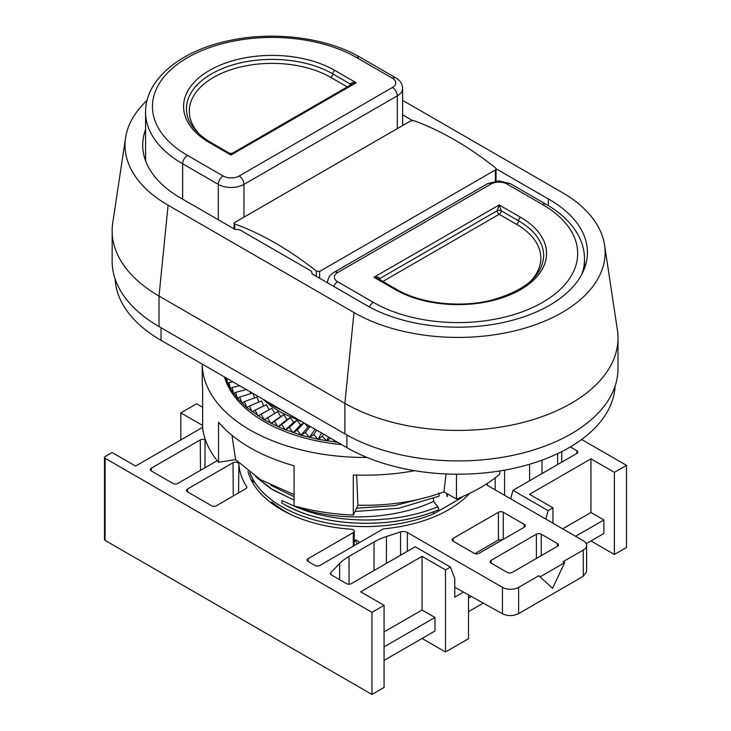 <?xml version="1.0" encoding="UTF-8"?>
<svg xmlns="http://www.w3.org/2000/svg" width="731" height="731" viewBox="0 0 731 731"><rect width="100%" height="100%" fill="white"/><g stroke="black" fill="none" stroke-linecap="round" stroke-linejoin="round"><path stroke-width="1.1" d="M316.395 271.091A317.848 183.508 -120 0 0 234.77 223.969L234.103 223.284L234.77 222.452L410.539 120.98L413.764 120.624A317.848 183.508 -120 0 1 495.39 167.746L496.057 168.925L495.39 169.967L319.621 271.439L316.395 271.091L316.395 276.391M496.038 168.76L548.378 198.969A129.442 74.726 180 0 1 587.441 252.469A129.442 74.726 180 0 1 571.797 288.078A129.424 74.726 0 0 1 519.686 318.168A129.442 74.726 180 0 1 365.336 304.644L311.945 273.823A9.037 5.218 0 0 0 312.009 273.22A9.037 5.218 0 0 0 311.196 271.055L239.969 229.936A9.037 5.218 0 0 0 235.172 229.497L181.781 198.677A129.442 74.726 180 0 1 142.719 145.167A129.442 74.726 180 0 1 145.579 129.551M402.617 100.366L562.048 192.408A147.132 84.942 180 0 1 604.583 245.104A147.132 84.942 180 0 1 520.17 329.471A147.132 84.942 180 0 1 353.978 312.539L168.112 205.228A147.132 84.942 180 0 1 125.577 137.793A147.132 84.942 180 0 1 147.041 100.458M402.617 114.822L412.394 120.469M469.585 493.388A118.285 68.294 180 0 1 383.885 528.824A2.029 1.17 180 0 0 382.77 529.153L319.867 565.474A3.427 1.983 0 0 1 315.024 565.474L308.107 561.481L308.107 558.685A3.427 1.983 0 0 0 307.102 560.083A3.427 1.983 0 0 0 308.107 561.481M570.326 446.933L576.805 450.671L576.805 453.476L512.934 490.346L510.677 498.807M386.434 563.382L386.434 536.517A57.146 32.986 0 0 0 374.044 541.945L349.025 556.392A57.146 32.986 0 0 0 339.632 563.546L330.841 572.565A3.427 1.983 0 0 0 330.403 573.533A3.427 1.983 0 0 0 331.408 574.932L346.494 583.64A3.427 1.983 0 0 0 351.337 583.64L415.217 546.761L450.369 567.064L445.49 569.878L422.052 556.346L360.639 591.808L384.067 605.332L384.067 687.451L371.951 694.45L371.951 612.331L105.09 458.264A2.029 1.17 180 0 1 104.496 457.442A2.029 1.17 180 0 1 105.09 456.61L112.145 452.535L135.573 466.067L202.651 427.343M450.369 567.064L454.39 577.508A9.074 5.236 -60 0 1 454.783 579.82L454.783 597.172L463.555 592.101M454.783 587.212L502.462 613.784C507.844 616.224 513.235 616.169 518.617 613.62L583.265 576.293L586.618 571.679L586.618 545.381A11.431 6.597 0 0 0 583.265 540.721L488.198 485.832A5.711 3.299 0 0 1 486.563 483.895M474.858 553.623L498.414 540.017L502.626 539.688M453.165 538.381A3.427 1.983 0 0 0 452.16 539.789A3.427 1.983 0 0 0 453.165 541.187L453.165 538.381L498.414 512.257L498.414 540.017M503.266 539.323L503.266 512.257A3.427 1.983 0 0 0 498.414 512.257M503.266 512.257L524.273 524.392L524.273 527.188L479.024 553.312A3.427 1.983 0 0 1 474.172 553.312L453.165 541.187M491.141 563.117L491.141 560.312A3.427 1.983 0 0 0 490.135 561.71A3.427 1.983 0 0 0 491.141 563.117L507.305 572.446A3.427 1.983 0 0 0 512.157 572.446L557.406 546.313A3.427 1.983 0 0 0 558.411 544.915A3.427 1.983 0 0 0 557.406 543.517L557.406 546.313M491.141 560.312L536.399 534.187L536.399 558.447M407.386 551.284L407.386 532.488L502.462 587.377A11.431 6.597 0 0 0 518.617 587.377L538.82 575.708L552.563 588.309L564.679 562.651L540.437 576.64M202.651 407.286L196.584 403.786L180.831 412.878L202.651 425.479M371.951 612.331L384.067 605.332M386.434 536.517L400.542 531.94L400.542 555.24M407.386 532.488A5.711 3.299 0 0 0 400.542 531.94M586.618 545.381A11.431 6.597 0 0 1 583.265 550.05L563.062 561.71L564.679 562.651M576.805 453.476A3.427 1.983 0 0 0 577.81 452.069A3.427 1.983 0 0 0 576.805 450.671M512.934 490.346L548.086 510.64L545.829 519.101M581.657 439.477L626.504 465.373L614.378 472.372L590.95 458.84L529.527 494.293L552.965 507.826L548.086 510.64M308.107 558.685L353.292 532.588L353.292 546.176M248.01 471.166A118.285 68.294 180 0 0 351.273 529.226A3.427 1.983 180 0 1 354.297 531.19A3.427 1.983 180 0 1 353.292 532.588M524.273 527.188A3.427 1.983 0 0 0 525.278 525.79A3.427 1.983 0 0 0 524.273 524.392M541.251 555.651L541.251 534.187L557.406 543.517M541.251 534.187A3.427 1.983 0 0 0 536.399 534.187M151.354 470.983L151.335 468.169A3.427 1.983 0 0 0 150.33 469.576A3.427 1.983 0 0 0 151.335 470.965L172.927 483.438A3.427 1.983 0 0 0 177.779 483.438L217.208 460.676M151.335 468.169L200.276 439.916L200.504 470.316M205.539 440.153L205.128 439.916A3.427 1.983 0 0 0 200.276 439.916M238.571 492.922L238.882 464.066A126.28 72.908 0 0 0 246.612 486.654L246.594 488.043M238.882 464.066A3.427 1.983 0 0 0 236.707 462.294A3.427 1.983 0 0 0 233.025 462.732L187.474 489.039A3.427 1.983 0 0 0 186.469 490.446A3.427 1.983 0 0 0 187.474 491.835L211.542 505.724A3.427 1.983 0 0 0 216.385 505.724L245.817 488.737A3.427 1.983 0 0 0 246.822 487.349A3.427 1.983 0 0 0 246.612 486.654M626.504 465.373L626.504 547.482L614.378 554.482L590.95 540.949L603.879 533.484L586.225 543.681M468.516 594.87L468.516 638.693L445.49 651.997L422.052 638.465L434.982 630.999L434.982 617.467L384.067 646.862M104.496 457.442L104.496 539.551A2.029 1.17 0 0 0 105.09 540.383L371.951 694.45M354.06 545.728L354.297 531.19M359.305 542.704L358.373 541.223L355.814 540.108L355.038 540.913A3.427 1.983 60 0 1 357.267 543.882M538.82 575.708L552.563 588.309M552.965 507.826L552.965 523.222M422.052 556.346L422.052 610.001L434.982 617.467M445.49 569.878L445.49 651.997M590.95 458.84L590.95 512.495L603.879 519.96L603.879 533.484M614.378 472.372L614.378 554.482M384.067 631.931L422.052 610.001M434.982 630.999L384.067 660.395M483.301 603.102L468.516 611.637M471.367 596.459L468.516 598.104M603.879 519.96L575.589 536.289M562.66 528.824L590.95 512.495M180.831 439.943L180.831 412.878M271.448 503.129L272.544 502.499L271.503 502.215L271.146 502.754M272.544 502.499A111.998 64.657 0 0 0 292.756 515.446M382.843 281.453L499.182 214.284L516.561 224.316A2.86 1.654 -60 0 0 518.581 220.817L501.201 210.793L499.182 204.954L497.162 210.793A2.86 1.654 -120 0 0 499.182 214.284A2.86 1.654 120 0 0 501.201 210.793A2.86 1.654 0 0 0 497.162 210.793L379.992 278.438L377.708 277.058L373.925 277.277L378.238 278.794M115.078 278.831A157.138 90.726 0 0 0 161.03 340.326L346.896 447.637A157.138 90.726 0 0 0 516.022 467.803A157.138 90.726 0 0 0 615.082 386.132M548.378 198.969L548.378 205.649M604.583 245.104L617.403 330.019A159.998 92.371 180 0 1 618.006 338.042L618.006 368.561A159.998 92.371 180 0 1 519.238 453.896A159.998 92.371 180 0 1 344.877 433.876L159.011 326.565A159.998 92.371 180 0 1 112.154 261.25L112.154 230.731A159.998 92.371 180 0 1 112.757 222.717L125.577 137.793M618.006 338.042A159.998 92.371 180 0 1 519.238 423.386A159.998 92.371 180 0 1 344.877 403.366L159.011 296.055A159.998 92.371 180 0 1 112.154 230.731M225.139 377.342L230.439 388.755L237.575 398.477L246.795 407.587L264.22 419.795L281.645 428.302L301.135 435.173L317.967 439.294L337.749 442.356M226.144 377.927L225.523 378.594L225.386 377.479M303.913 422.82L300.596 424.857L297.133 420.261L293.661 422.344L290.344 417.62L287.018 419.576L283.866 414.733L280.704 416.569L277.716 411.608L264.229 419.786L261.086 414.13L257.961 415.939L255.055 410.173L252.149 411.864L249.472 405.997L246.795 407.587L244.364 401.621L241.934 403.119L239.75 397.061L237.575 398.477L235.656 392.346L233.737 393.68L232.093 387.485L230.439 388.755L229.068 382.505L227.697 383.72L226.756 378.274M229.068 382.505L232.887 381.82M232.093 387.485L239.75 385.776M250.669 393.644L250.075 391.743M235.656 392.346L246.237 389.522M254.589 397.911L252.972 393.406M239.75 397.061L252.423 393.095M258.975 402.032L256.946 397.052L244.364 401.621M263.809 406.007L261.515 400.972L249.472 405.997M269.081 409.808L266.523 404.718L255.055 410.173M274.728 413.335L271.923 408.263L261.086 414.13M280.704 416.569L270.899 423.395L267.555 417.867L264.22 419.795M267.555 417.867L277.716 411.608M287.018 419.576L277.954 426.749L274.417 421.348L270.89 423.404M274.417 421.348L283.866 414.733M293.661 422.344L285.364 429.837L281.645 424.574L277.944 426.758M281.645 424.574L290.344 417.62M300.596 424.857L293.104 432.651L289.229 427.525L285.355 429.846M289.229 427.525L297.133 420.261M309.496 426.045L307.797 427.114L304.717 423.286M307.797 427.114L301.145 435.164L297.115 430.184L293.104 432.661M297.115 430.184L303.986 422.865M315.107 429.28L309.441 437.376L305.284 432.551L301.135 435.173M305.284 432.551L310.182 426.438M321.594 433.026L317.976 439.285L313.7 434.607L309.441 437.385M313.7 434.607L316.66 430.184M328.475 437.001L326.693 440.866L322.325 436.352L317.967 439.294M322.325 436.352L323.531 434.15M330.531 438.189L326.693 440.875M335.876 441.277L335.575 442.118L333.025 439.623M336.361 441.561L335.575 442.127M341.669 444.622A142.572 82.311 180 0 1 224.444 376.94M366.989 457.442A162.858 94.025 -0 0 1 202.231 364.111L202.222 381.153A162.858 94.025 -0 0 0 202.651 387.951L202.651 428.074A162.858 94.025 -0 0 0 218.532 462.284L218.532 422.162A162.858 94.025 -0 0 0 294.054 465.766L294.054 505.889A162.858 94.025 -0 0 0 353.311 515.053L353.311 474.931A162.858 94.025 -0 0 0 414.733 470.7M294.054 494.622L260.391 479.6L235.592 459.644L218.532 462.284M235.592 459.644L231.992 435.347M456.482 474.209L456.482 499.099L443.991 491.881C417.684 501.484 388.983 505.925 357.888 505.203L353.311 515.053M357.888 505.203L356.609 475.049M443.991 491.881L446.02 473.944M456.482 499.099A162.858 94.025 -0 0 0 499.867 474.053L499.867 470.938M447.619 493.982L447.18 496.678L446.513 493.343M438.399 493.041C439.459 495.216 439.459 496.322 438.399 496.358L398.898 508.237L354.964 511.49M293.012 508.822L284.679 504.673C323.934 527.307 391.834 529.591 438.116 509.991L437.869 510.055C438.938 510.019 438.938 508.904 437.869 506.729L433.51 501.384L433.51 498.46M460.859 497.318L460.859 498.113L433.51 513.902L433.51 511.791M437.869 506.729C393.488 525.269 331.572 523.908 293.021 505.505M284.679 504.673L281.846 503.038L281.846 500.525L293.012 505.532C332.578 521.897 392.739 520.673 433.51 501.384M437.869 510.055C393.488 528.595 331.572 527.225 293.021 508.822M262.758 399.062L271.219 406.18L281.435 412.695L302.159 421.814M460.859 498.113A117.709 67.965 0 0 0 462.796 496.495M249.892 472.601A117.709 67.965 0 0 0 433.51 513.902M229.507 153.272L230.932 155.054L232.357 153.272L229.507 153.272L210.948 142.554A2.86 1.654 120 0 0 209.523 142.691L230.932 155.054L356.189 82.74L352.406 82.521L350.131 83.91A2.86 1.654 -60 0 1 349.747 85.5M232.357 153.263L351.903 84.248L356.189 82.74L334.771 70.377A88.57 51.133 0 0 0 209.523 70.377A88.57 51.133 0 0 0 209.523 142.691M234.77 229.26L234.77 223.969M495.39 169.967L495.39 181.105M319.621 278.255L319.621 271.439M502.462 587.377L502.462 613.784M518.617 587.377L518.617 613.62M487.257 485.11L487.257 483.447M374.044 541.945L374.044 570.536M504.591 495.289L504.591 470.134M495.189 477.827L495.189 489.871M187.501 491.844L187.474 489.039M233.025 462.732L233.28 495.974M204.918 467.767L205.128 439.916M354.297 540.876A117.143 67.627 0 0 0 355.038 540.913L354.297 541.342M349.025 584.224L349.025 556.392M339.632 563.546L339.632 579.674M330.841 574.502L330.841 572.565M542 473.569L542 460.164M529.61 464.249L529.61 480.724M557.616 453.659L557.616 464.55M561.719 462.184L561.719 451.648M105.09 540.383L105.09 458.264M583.265 550.05L583.265 576.293M581.693 274.5A126.573 73.073 0 0 0 584.544 259.076L584.544 268.204M380.376 280.028A2.86 1.654 60 0 1 379.992 278.438A2.86 1.654 180 0 0 379.188 279.343M373.925 277.277L395.343 289.64A88.57 51.133 0 0 0 520.6 289.64A88.57 51.133 0 0 0 520.6 217.317L499.182 204.954L373.925 277.277M378.21 278.785L396.769 289.494A2.86 1.654 120 0 0 395.343 289.64M333.72 286.388A6.853 3.957 -60 0 1 337.667 281.764A11.285 6.515 180 0 1 337.667 272.553A6.853 3.957 -120 0 0 334.231 272.206C329.919 274.765 327.671 278.283 327.497 282.751A18.147 10.472 0 0 0 327.506 282.806L327.497 282.751M337.667 272.553L491.004 184.02A11.285 6.515 180 0 1 506.967 184.02L542.621 204.607A119.71 69.116 180 0 1 542.621 302.351A119.71 69.116 180 0 1 373.322 302.351L337.667 281.764M369.393 306.938A6.853 3.957 -60 0 1 373.322 302.351M506.967 184.02A6.853 3.957 -60 0 1 510.393 183.682L498.981 180.849L487.577 183.682A6.853 3.957 60 0 1 491.004 184.02M510.393 183.682L546.048 204.269A6.853 3.957 120 0 0 542.621 204.607M516.561 224.316A82.859 47.835 180 0 1 529.628 282.166M520.6 217.317A2.86 1.654 -60 0 0 518.581 220.817A85.71 49.489 180 0 1 543.681 255.813C542.512 276.007 524.922 290.847 490.903 300.35C459.47 308.08 420.352 303.493 396.769 289.494M161.03 340.326L161.03 327.735M346.896 447.637L346.896 435.018M159.011 326.565L159.011 296.055L168.112 205.228M344.877 433.876L344.877 403.366L353.978 312.539M287.859 413.554L264.019 399.793M438.399 496.358L398.779 508.246L354.974 511.481M294.054 500.05L272.882 489.843L256.453 477.16M429.782 496.532L394.521 505.651L356.5 508.2M294.054 496.724L271.046 485.375M402.617 88.46C402.443 83.983 400.195 80.465 395.882 77.915L360.228 57.329C327.36 37.994 276.154 31.15 232.467 39.931C182.595 49.26 145.177 78.491 145.579 112.135A126.573 73.073 0 0 0 182.649 163.808A6.853 3.957 -60 0 1 187.501 155.411A119.71 69.116 180 0 1 187.501 57.667A119.71 69.116 180 0 1 356.792 57.667L392.456 78.254A11.285 6.515 180 0 1 392.456 87.464A6.853 3.957 60 0 1 397.298 95.862A18.147 10.472 0 0 0 402.617 88.46L402.617 125.549M360.228 57.329A6.853 3.957 120 0 0 356.792 57.667M392.456 87.464L239.119 175.997A11.285 6.515 180 0 1 223.156 175.997A6.853 3.957 120 0 0 218.304 184.395L218.304 219.757M243.962 217.144L243.962 184.395A6.853 3.957 -120 0 0 239.119 175.997M182.649 199.17L182.649 163.808L218.304 184.395A18.147 10.472 0 0 0 243.962 184.395L397.298 95.862L397.298 128.619M210.948 142.554C194.702 132.704 186.533 121.474 186.432 108.873A85.71 49.489 180 0 1 239.348 63.149A85.71 49.489 180 0 1 332.751 73.877A2.86 1.654 -60 0 1 334.771 70.377M200.495 135.217A82.859 47.835 180 0 1 221.63 73.283A82.859 47.835 180 0 1 330.732 77.376L347.271 86.925M350.926 84.814A2.86 1.654 180 0 0 350.131 83.91L332.751 73.877A2.86 1.654 -60 0 1 330.732 77.376M223.156 175.997L187.501 155.411M395.882 77.915A6.853 3.957 120 0 0 392.456 78.254M496.057 181.014L496.057 168.852M234.103 228.876L234.103 223.211M355.796 540.108L354.297 540.035M253.036 483.292L252.533 478.513M253.081 479.518L253.081 483.365M487.577 183.682L334.231 272.206M546.048 204.269C560.64 212.694 571.295 222.845 578.011 234.724C582.333 242.546 584.508 250.66 584.544 259.076M312.009 273.22L312.009 273.86M288.206 413.755L270.287 404.344L263.16 399.29M294.054 500.086L270.251 488.299L255.594 476.594M145.579 112.135L145.579 160.793"/></g></svg>
